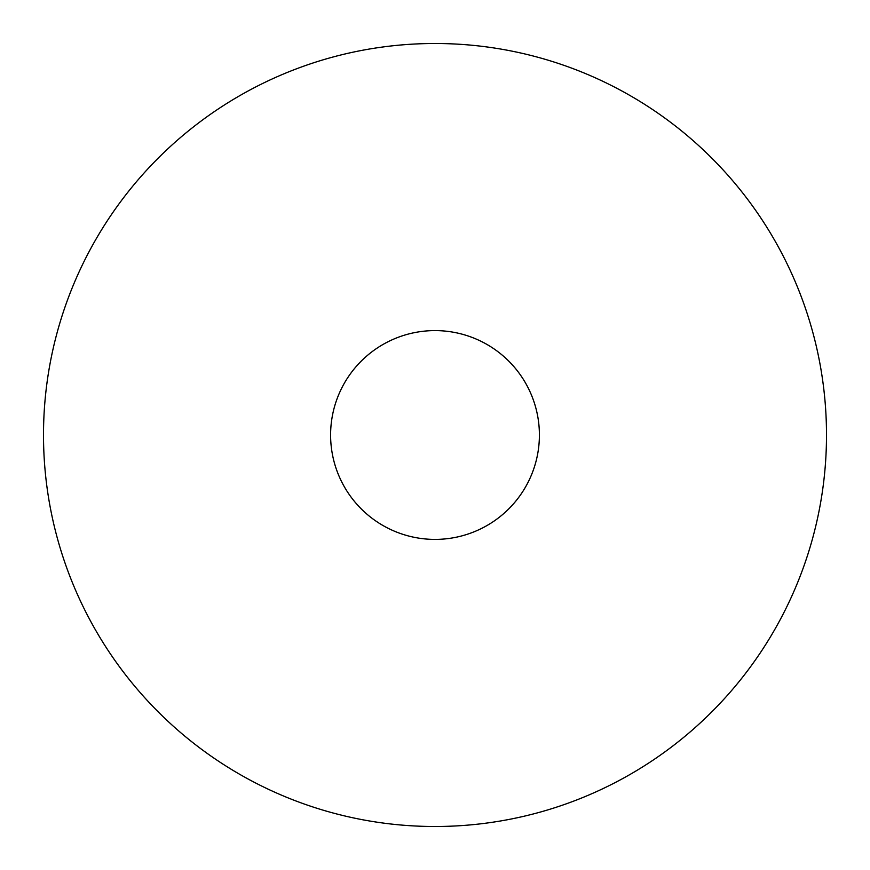 <?xml version="1.0" encoding="UTF-8"?>
<svg xmlns="http://www.w3.org/2000/svg" width="870" height="870" viewBox="0 0 870 870"><rect width="100%" height="100%" fill="white"/><g stroke="black" fill="none" stroke-linecap="round" stroke-linejoin="round"><path stroke-width="1.3" d="M43.5 435A391.5 391.5 0 0 0 435 826.5A391.5 391.5 0 0 0 826.5 435A391.5 391.5 0 0 0 435 43.5A391.5 391.5 0 0 0 43.5 435M330.6 435A104.4 104.4 0 0 1 435 330.6A104.4 104.4 0 0 1 539.4 435A104.4 104.4 0 0 1 435 539.4A104.4 104.4 0 0 1 330.6 435A104.4 104.4 0 0 1 435 330.6A104.4 104.4 0 0 1 539.4 435A104.4 104.4 0 0 1 435 539.4A104.4 104.4 0 0 1 330.6 435"/></g></svg>
